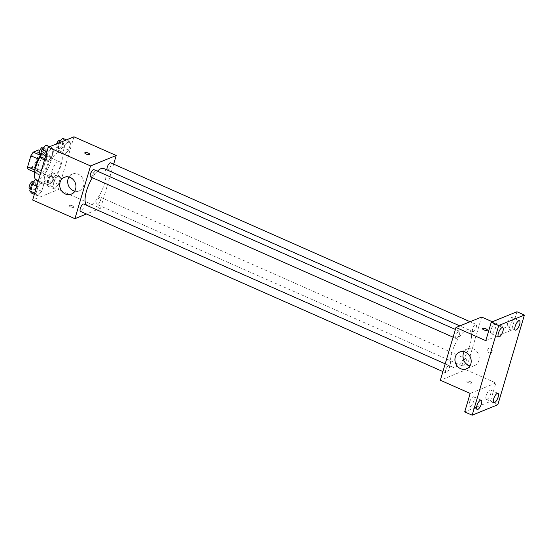 <?xml version="1.0" encoding="UTF-8"?>
<svg xmlns="http://www.w3.org/2000/svg" width="552" height="552" viewBox="0 0 552 552"><rect width="100%" height="100%" fill="white"/><g stroke="black" fill="none" stroke-linecap="round" stroke-linejoin="round"><path stroke-width="0.41" stroke-dasharray="2.76 2.07" d="M53.447 177.427A8.715 3.077 113.8 0 0 59.174 169.347A8.715 3.077 113.8 0 0 59.312 161.543A8.715 3.077 113.8 0 0 52.978 168.27A8.715 3.077 113.8 0 0 52.267 177.482A8.715 3.077 113.8 0 0 53.447 177.427M31.071 167.539A8.715 3.077 113.8 0 0 36.798 159.459A8.715 3.077 113.8 0 0 36.943 151.655A8.715 3.077 113.8 0 0 30.601 158.383A8.715 3.077 113.8 0 0 29.891 167.594A8.715 3.077 113.8 0 0 31.071 167.539M39.233 152.373L35.942 163.475A11.247 3.967 113.8 0 1 33.582 167.097L41.034 170.395A11.247 3.967 113.8 0 0 43.401 166.773L46.692 155.671L39.233 152.373A11.247 3.967 113.8 0 0 38.661 149.951M33.582 167.097L28.173 169.298M43.401 166.773L35.942 163.475M41.034 170.395L35.632 172.59L34.555 172.114M46.692 155.671A11.247 3.967 113.8 0 0 46.113 153.249L39.91 150.503M35.632 172.59A11.247 3.967 113.8 0 1 35.059 170.168L38.343 159.066A11.247 3.967 113.8 0 1 40.71 155.45L46.113 153.249M40.02 156.106A11.62 4.099 -66.2 0 1 45.574 152.29A11.62 4.099 -66.2 0 1 46.009 160.832A11.62 4.099 -66.2 0 1 36.177 173.549A11.62 4.099 -66.2 0 1 34.866 170.313M48.493 161.929A11.62 4.099 113.8 0 0 48.059 153.394A11.62 4.099 113.8 0 0 39.613 162.364A11.62 4.099 113.8 0 0 38.661 174.646A11.62 4.099 113.8 0 0 40.234 174.57A11.62 4.099 113.8 0 0 48.493 161.929M40.71 155.45L40.275 155.25M35.611 179.469A17.429 6.148 113.8 0 0 36.315 179.959A17.429 6.148 113.8 0 0 38.674 179.842A17.429 6.148 113.8 0 0 50.129 163.689A17.429 6.148 113.8 0 0 50.404 148.074A17.429 6.148 113.8 0 0 40.158 156.775M48.617 184.244A17.429 6.148 113.8 0 0 60.071 168.084A17.429 6.148 113.8 0 0 60.354 152.476A17.429 6.148 113.8 0 0 47.679 165.924A17.429 6.148 113.8 0 0 46.258 184.354A17.429 6.148 113.8 0 0 48.617 184.244M68.8 140.953L70.67 143.209L68.641 150.061L64.736 154.663L62.866 152.414L64.894 145.555L68.8 140.953L70.67 143.209L68.641 150.061L64.736 154.663L62.866 152.414L64.894 145.555L68.8 140.953L66.392 139.891M52.06 147.77L53.93 150.02L51.902 156.871L47.996 161.474L46.126 159.224L48.155 152.373L52.06 147.77L53.93 150.02L51.902 156.871L47.996 161.474L46.126 159.224L48.155 152.373L52.06 147.77L49.645 146.708M73.954 136.813L58.326 189.564L32.651 200.017M58.609 175.35L60.485 177.606L58.457 184.458L54.551 189.06L52.675 186.811L54.703 179.952L58.609 175.35L60.485 177.606L58.457 184.458L54.551 189.06L52.675 186.811L54.703 179.952L58.609 175.35L52.399 172.603L54.269 174.853L52.24 181.712L48.334 186.314L46.465 184.057L48.493 177.206L52.399 172.603M41.869 182.167L43.746 184.416L41.71 191.268L37.812 195.87L35.935 193.621L37.964 186.769L41.869 182.167L43.746 184.416L41.71 191.268L37.812 195.87L35.935 193.621L37.964 186.769L41.869 182.167L38.398 180.628M113.65 164.151L100.588 208.249L58.326 189.564M91.563 177.033A2.539 2.236 -112.1 0 0 94.316 173.887A2.539 2.236 -112.1 0 0 89.969 174.667A2.539 2.236 -112.1 0 0 93.198 177.082A2.539 2.236 -112.1 0 0 91.287 172.376A2.539 2.236 -112.1 0 0 91.556 177.033M86.892 205.434A20.334 7.176 113.8 0 0 87.34 205.696A20.334 7.176 113.8 0 0 90.093 205.558A20.334 7.176 113.8 0 0 103.459 186.714A20.334 7.176 113.8 0 0 103.783 168.498M97.428 171.196A20.334 7.176 113.8 0 0 92.377 177.73M100.588 208.249L86.443 214.003M90.666 176.971A4.009 1.414 113.8 0 0 91.211 176.944A4.009 1.414 113.8 0 0 93.847 173.231A4.009 1.414 113.8 0 0 93.909 169.636M107.219 170.016A4.009 1.414 113.8 0 0 107.405 170.154A4.009 1.414 113.8 0 0 107.95 170.133A4.009 1.414 113.8 0 0 110.586 166.414A4.009 1.414 113.8 0 0 110.648 162.826M97.759 204.53A4.009 1.414 113.8 0 0 100.395 200.811A4.009 1.414 113.8 0 0 100.464 197.223A4.009 1.414 113.8 0 0 97.545 200.314A4.009 1.414 113.8 0 0 97.221 204.55A4.009 1.414 113.8 0 0 97.759 204.53M83.718 204.033A4.009 1.414 -66.2 0 1 83.393 208.27A4.009 1.414 -66.2 0 1 80.482 211.368M73.768 207.29A2.539 0.814 16.5 0 0 74.03 207.055A2.539 0.814 16.5 0 0 71.822 205.551A2.539 0.814 16.5 0 0 69.159 205.606A2.539 0.814 16.5 0 0 70.904 206.959A2.539 0.814 16.5 0 0 73.768 207.29A2.539 0.814 16.5 0 0 74.03 207.048A2.539 0.814 16.5 0 0 71.822 205.544A2.539 0.814 16.5 0 0 69.159 205.606A2.539 0.814 16.5 0 0 70.904 206.959A2.539 0.814 16.5 0 0 73.768 207.29M89.659 154.298L89.659 154.298A2.539 0.814 -163.5 0 1 86.988 154.36A2.539 0.814 -163.5 0 1 84.78 152.856L84.78 152.856M68.945 177.033A9.08 7.976 67.9 0 1 72.409 174.052A9.08 7.976 67.9 0 1 83.221 179.455A9.08 7.976 67.9 0 1 79.253 190.868A9.08 7.976 67.9 0 1 74.692 191.158M455.524 367.101A20.334 7.176 113.8 0 0 468.889 348.257A20.334 7.176 113.8 0 0 469.214 330.041A20.334 7.176 113.8 0 0 454.427 345.738A20.334 7.176 113.8 0 0 452.771 367.239A20.334 7.176 113.8 0 0 455.524 367.101M448.603 365.603A4.009 1.414 -66.2 0 1 449.149 365.576A4.009 1.414 -66.2 0 1 448.817 369.812A4.009 1.414 -66.2 0 1 445.906 372.911A4.009 1.414 -66.2 0 1 445.968 369.316A4.009 1.414 -66.2 0 1 448.603 365.603M473.374 331.676A4.009 1.414 113.8 0 0 476.01 327.957A4.009 1.414 113.8 0 0 476.079 324.369A4.009 1.414 113.8 0 0 473.161 327.46A4.009 1.414 113.8 0 0 472.836 331.697A4.009 1.414 113.8 0 0 473.374 331.676M463.19 366.066A4.009 1.414 113.8 0 0 465.826 362.353A4.009 1.414 113.8 0 0 465.888 358.766A4.009 1.414 113.8 0 0 462.976 361.857A4.009 1.414 113.8 0 0 462.645 366.093A4.009 1.414 113.8 0 0 463.19 366.066M456.635 338.486A4.009 1.414 113.8 0 0 459.271 334.774A4.009 1.414 113.8 0 0 459.333 331.179A4.009 1.414 113.8 0 0 456.421 334.277A4.009 1.414 113.8 0 0 456.097 338.514A4.009 1.414 113.8 0 0 456.635 338.486M481.641 317.034L466.012 369.792L440.337 380.238M516.941 311.756L511.476 330.22L492.349 321.768M497.835 404.74L490.376 401.442L464.701 411.889M466.012 369.792L495.848 382.978L490.376 401.442M489.307 352.866A2.539 2.236 -112.1 0 0 492.053 349.713A2.539 2.236 -112.1 0 0 487.713 350.492A2.539 2.236 -112.1 0 0 490.942 352.907A2.539 2.236 -112.1 0 0 489.031 348.202A2.539 2.236 -112.1 0 0 489.3 352.866M485.794 340.674L511.476 330.22M495.848 382.978L470.173 393.431M471.511 383.122A2.539 0.814 16.5 0 0 471.774 382.881A2.539 0.814 16.5 0 0 469.566 381.377A2.539 0.814 16.5 0 0 466.895 381.439A2.539 0.814 16.5 0 0 468.648 382.791A2.539 0.814 16.5 0 0 471.511 383.122A2.539 0.814 16.5 0 0 471.774 382.881A2.539 0.814 16.5 0 0 469.566 381.377A2.539 0.814 16.5 0 0 466.902 381.432A2.539 0.814 16.5 0 0 468.648 382.784A2.539 0.814 16.5 0 0 471.511 383.116M487.402 330.13L487.402 330.124A2.539 0.814 -163.5 0 1 487.402 330.13A2.539 0.814 -163.5 0 1 484.732 330.186A2.539 0.814 -163.5 0 1 482.524 328.681L482.524 328.681M464.204 351.762A9.08 7.976 67.9 0 1 467.668 348.781A9.08 7.976 67.9 0 1 478.481 354.184A9.08 7.976 67.9 0 1 474.513 365.596A9.08 7.976 67.9 0 1 469.952 365.886M507.688 323.065A5.092 1.794 113.8 0 0 507.874 326.805A5.092 1.794 113.8 0 0 511.58 322.879A5.092 1.794 113.8 0 0 511.994 317.497A5.092 1.794 113.8 0 0 507.688 323.065M490.942 329.875A5.092 1.794 113.8 0 0 491.135 333.615A5.092 1.794 113.8 0 0 494.84 329.689A5.092 1.794 113.8 0 0 495.254 324.307A5.092 1.794 113.8 0 0 490.942 329.875M486.202 395.605A5.092 1.794 113.8 0 0 486.388 399.344A5.092 1.794 113.8 0 0 490.093 395.411A5.092 1.794 113.8 0 0 490.507 390.029A5.092 1.794 113.8 0 0 486.202 395.605M469.455 402.415A5.092 1.794 113.8 0 0 469.648 406.155A5.092 1.794 113.8 0 0 473.354 402.229A5.092 1.794 113.8 0 0 473.768 396.847A5.092 1.794 113.8 0 0 469.455 402.415M35.652 179.421L37.529 181.67L35.501 188.522L31.595 193.124M32.547 189.909A4.009 1.414 113.8 0 0 35.183 186.197A4.009 1.414 113.8 0 0 35.245 182.608A4.009 1.414 113.8 0 0 32.333 185.7A4.009 1.414 113.8 0 0 32.002 189.936A4.009 1.414 113.8 0 0 32.547 189.909M43.746 184.416L37.529 181.67M41.71 191.268L35.501 188.522M37.812 195.87L34.334 194.338M35.935 193.621L34.707 193.076M37.964 186.769L36.736 186.224M29.518 188.839A4.009 1.414 113.8 0 0 30.063 188.812A4.009 1.414 113.8 0 0 32.692 185.099A4.009 1.414 113.8 0 0 32.761 181.505M45.844 145.024L47.714 147.274L45.685 154.125L41.786 158.728M42.732 155.519A4.009 1.414 113.8 0 0 45.367 151.8A4.009 1.414 113.8 0 0 45.436 148.212A4.009 1.414 113.8 0 0 42.518 151.303A4.009 1.414 113.8 0 0 42.193 155.54A4.009 1.414 113.8 0 0 42.732 155.519M53.93 150.02L47.714 147.274M51.902 156.871L45.685 154.125M47.996 161.474L44.526 159.942M46.126 159.224L44.898 158.679M48.155 152.373L46.927 151.828M39.709 154.443A4.009 1.414 113.8 0 0 40.248 154.415A4.009 1.414 113.8 0 0 42.883 150.703A4.009 1.414 113.8 0 0 42.946 147.108M49.287 183.098A4.009 1.414 113.8 0 0 51.922 179.379A4.009 1.414 113.8 0 0 51.985 175.791A4.009 1.414 113.8 0 0 49.073 178.882A4.009 1.414 113.8 0 0 48.742 183.126A4.009 1.414 113.8 0 0 49.287 183.098M60.485 177.606L54.269 174.853M58.457 184.458L52.24 181.712M54.551 189.06L48.334 186.314M52.675 186.811L46.465 184.057M54.703 179.952L48.493 177.206M46.803 182.001A4.009 1.414 113.8 0 0 49.438 178.282A4.009 1.414 113.8 0 0 49.501 174.694A4.009 1.414 113.8 0 0 46.589 177.785A4.009 1.414 113.8 0 0 46.258 182.022A4.009 1.414 113.8 0 0 46.803 182.001M62.583 138.207L64.46 140.456L62.424 147.315L58.526 151.917L56.649 149.661L58.609 143.058M59.478 148.702A4.009 1.414 113.8 0 0 62.114 144.983A4.009 1.414 113.8 0 0 62.176 141.395A4.009 1.414 113.8 0 0 59.257 144.493A4.009 1.414 113.8 0 0 58.933 148.73A4.009 1.414 113.8 0 0 59.478 148.702M70.67 143.209L64.46 140.456M68.641 150.061L62.424 147.315M64.736 154.663L58.526 151.917M62.866 152.414L56.649 149.661M64.894 145.555L58.94 142.927M56.566 143.886A4.009 1.414 113.8 0 0 56.449 147.632A4.009 1.414 113.8 0 0 56.987 147.605A4.009 1.414 113.8 0 0 59.623 143.886A4.009 1.414 113.8 0 0 59.692 140.298M29.891 167.594L52.267 177.482M36.943 151.655L59.312 161.543M48.059 153.394L45.574 152.29M38.661 174.646L36.177 173.549M60.354 152.476L50.404 148.074M46.258 184.354L36.315 179.959M72.409 174.052L64.391 177.323M79.253 190.868L71.236 194.138M469.214 330.041L459.857 325.901M452.771 367.239L87.34 205.696M442.904 371.586L445.906 372.911M445.202 363.83L449.149 365.576M476.079 324.369L470.111 321.726M472.836 331.697L107.405 170.154M465.888 358.766L100.464 197.223M462.645 366.093L97.221 204.55M459.333 331.179L455.386 329.434M456.097 338.514L453.095 337.189M467.668 348.781L459.643 352.052M474.513 365.596L466.488 368.867M507.874 326.805L515.333 330.103M511.994 317.497L519.453 320.788M486.388 399.344L493.847 402.636M490.507 390.029L497.966 393.328M469.648 406.155L477.107 409.453M473.768 396.847L481.22 400.145M491.135 333.615L498.594 336.913M495.254 324.307L502.706 327.605M35.245 182.608L33.575 181.87M32.002 189.936L30.229 189.157M45.436 148.212L43.767 147.474M42.193 155.54L40.42 154.76M51.985 175.791L49.501 174.694M48.742 183.126L46.258 182.022M62.176 141.395L60.506 140.656M58.933 148.73L56.449 147.632"/><path stroke-width="0.83" d="M34.866 170.085L27.6 166.87L30.891 155.767A11.247 3.967 113.8 0 1 33.251 152.152L38.661 149.951L39.91 150.503M27.6 166.87A11.247 3.967 113.8 0 0 28.173 169.298L34.555 172.114M34.866 170.313A11.62 4.099 -66.2 0 1 40.02 156.106M38.226 159.01L30.891 155.767M40.275 155.25L33.251 152.152M40.158 156.775A17.429 6.148 113.8 0 0 35.611 179.469M86.443 214.003L74.913 218.695L32.651 200.017L48.279 147.26L73.954 136.813L116.217 155.491L113.65 164.151M459.857 325.901L103.783 168.498A20.334 7.176 113.8 0 0 97.428 171.196M92.377 177.73A20.334 7.176 113.8 0 0 86.892 205.434M74.913 218.695L90.542 165.945L116.217 155.491M455.386 329.434L93.909 169.636A4.009 1.414 113.8 0 0 90.997 172.735A4.009 1.414 113.8 0 0 90.666 176.971L453.095 337.189M470.111 321.726L110.648 162.826A4.009 1.414 113.8 0 0 107.875 165.621A4.009 1.414 113.8 0 0 107.219 170.016M442.904 371.586L80.482 211.368A4.009 1.414 -66.2 0 1 80.544 207.78A4.009 1.414 -66.2 0 1 83.179 204.061A4.009 1.414 -66.2 0 1 83.718 204.033L445.202 363.83M90.542 165.945L48.279 147.26M65.371 193.973A9.08 7.976 67.9 0 1 59.685 185.5A9.08 7.976 67.9 0 1 64.391 177.323A9.08 7.976 67.9 0 1 75.203 182.719A9.08 7.976 67.9 0 1 71.236 194.138A9.08 7.976 67.9 0 1 65.371 193.973M84.78 152.856A2.539 0.814 -163.5 0 1 85.042 152.614A2.539 0.814 -163.5 0 1 87.906 152.945A2.539 0.814 -163.5 0 1 89.659 154.298A2.539 0.814 -163.5 0 1 86.988 154.36A2.539 0.814 -163.5 0 1 84.78 152.856A2.539 0.814 -163.5 0 1 85.042 152.614A2.539 0.814 -163.5 0 1 87.906 152.945A2.539 0.814 -163.5 0 1 89.659 154.298M74.692 191.158A9.08 7.976 67.9 0 1 73.388 190.709A9.08 7.976 67.9 0 1 68.945 177.033M472.16 415.187L498.725 325.507L524.4 315.054L497.835 404.74L472.16 415.187L464.701 411.889L470.173 393.431L440.337 380.238L455.966 327.488L481.641 317.034L492.349 321.768M524.4 315.054L516.941 311.756L491.266 322.209L498.725 325.507M455.966 327.488L485.794 340.674L491.266 322.209M460.623 368.702A9.08 7.976 67.9 0 1 454.945 360.228A9.08 7.976 67.9 0 1 459.643 352.052A9.08 7.976 67.9 0 1 470.456 357.448A9.08 7.976 67.9 0 1 466.488 368.867A9.08 7.976 67.9 0 1 460.623 368.702M482.524 328.681A2.539 0.814 -163.5 0 1 482.786 328.447A2.539 0.814 -163.5 0 1 485.65 328.771A2.539 0.814 -163.5 0 1 487.402 330.124A2.539 0.814 -163.5 0 1 484.732 330.186A2.539 0.814 -163.5 0 1 482.524 328.681A2.539 0.814 -163.5 0 1 482.786 328.44A2.539 0.814 -163.5 0 1 485.65 328.771A2.539 0.814 -163.5 0 1 487.402 330.124M469.952 365.886A9.08 7.976 67.9 0 1 468.648 365.438A9.08 7.976 67.9 0 1 464.204 351.762M502.9 331.345A5.092 1.794 -66.2 0 1 498.594 336.913A5.092 1.794 -66.2 0 1 498.401 333.173A5.092 1.794 -66.2 0 1 502.706 327.605A5.092 1.794 -66.2 0 1 502.9 331.345M481.413 403.885A5.092 1.794 -66.2 0 1 477.107 409.453A5.092 1.794 -66.2 0 1 476.914 405.713A5.092 1.794 -66.2 0 1 481.22 400.145A5.092 1.794 -66.2 0 1 481.413 403.885M498.152 397.067A5.092 1.794 -66.2 0 1 493.847 402.636A5.092 1.794 -66.2 0 1 493.661 398.896A5.092 1.794 -66.2 0 1 497.966 393.328A5.092 1.794 -66.2 0 1 498.152 397.067M519.639 324.528A5.092 1.794 -66.2 0 1 515.333 330.103A5.092 1.794 -66.2 0 1 515.147 326.363A5.092 1.794 -66.2 0 1 519.453 320.788A5.092 1.794 -66.2 0 1 519.639 324.528M34.334 194.338L31.595 193.124L29.718 190.875L31.754 184.023L35.652 179.421L38.398 180.628M34.707 193.076L29.718 190.875M36.736 186.224L31.754 184.023M33.575 181.87L32.761 181.505A4.009 1.414 113.8 0 0 29.842 184.603A4.009 1.414 113.8 0 0 29.518 188.839L30.229 189.157M44.526 159.942L41.786 158.728L39.91 156.478L41.938 149.626L45.844 145.024L49.645 146.708M44.898 158.679L39.91 156.478M46.927 151.828L41.938 149.626M43.767 147.474L42.946 147.108A4.009 1.414 113.8 0 0 40.034 150.206A4.009 1.414 113.8 0 0 39.709 154.443L40.42 154.76M58.609 143.058L62.583 138.207L66.392 139.891M60.506 140.656L59.692 140.298A4.009 1.414 113.8 0 0 56.566 143.886"/></g></svg>
